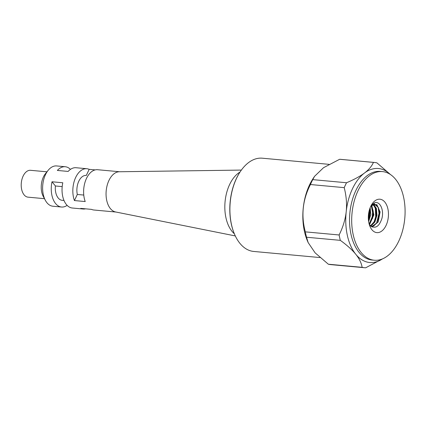 <?xml version="1.0" encoding="UTF-8"?>
<svg xmlns="http://www.w3.org/2000/svg" width="426" height="426" viewBox="0 0 426 426"><rect width="100%" height="100%" fill="white"/><g stroke="black" fill="none" stroke-linecap="round" stroke-linejoin="round"><path stroke-width="0.64" d="M95.174 169.905L89.178 169.351A20.23 12.045 95.3 0 0 86.819 168.723L76.03 167.727A20.23 12.045 95.3 0 0 68.149 171.433L57.361 170.437A20.23 12.045 95.3 0 1 65.242 166.736A20.23 12.045 95.3 0 1 70.439 169.383M62.196 186.609L55.407 185.981A13.488 8.03 95.3 0 0 62.148 200.305L63.996 200.476M115.952 212.041L93.896 210.007A20.23 12.045 95.3 0 1 91.537 209.379L80.748 208.383A20.23 12.045 95.3 0 0 83.107 209.012L72.319 208.016A20.23 12.045 95.3 0 1 66.328 204.475A20.23 12.045 95.3 0 1 62.792 182.765L52.004 181.774L55.407 185.981M52.004 181.774A20.23 12.045 95.3 0 0 55.54 203.479A20.23 12.045 95.3 0 0 61.53 207.02A20.23 12.045 95.3 0 0 67.122 205.369M83.107 209.012A20.23 12.045 95.3 0 0 85.541 208.825M86.201 175.437L86.297 175.448A13.488 8.03 95.3 0 0 86.201 175.437A13.488 8.03 95.3 0 0 77.308 194.464L83.768 195.06M89.178 169.351L86.297 175.448M77.308 194.464L74.428 200.561L85.211 201.557A20.23 12.045 95.3 0 1 85.748 180.123A20.23 12.045 95.3 0 1 97.607 169.718L119.669 171.753M86.819 168.723A20.23 12.045 95.3 0 0 74.96 179.128A20.23 12.045 95.3 0 0 74.428 200.561M45.369 200.348L43.308 196.524A15.373 9.154 -84.7 0 1 45.412 173.723L48.138 170.341A20.23 12.045 95.3 0 0 45.497 174.623A20.23 12.045 95.3 0 0 45.369 200.348A20.23 12.045 95.3 0 0 46.908 202.685A20.23 12.045 95.3 0 0 52.899 206.227L61.53 207.02M65.242 166.736L56.615 165.938A20.23 12.045 95.3 0 0 48.138 170.341M241.377 170.08L119.285 171.758A20.23 12.045 95.3 0 0 106.995 186.008A20.23 12.045 95.3 0 0 110.339 208.532A20.23 12.045 95.3 0 0 115.579 211.962L235.301 235.935M240.024 172.04A33.713 20.081 95.3 0 0 225.338 199.363A33.713 20.081 95.3 0 0 231.973 231.297A33.713 20.081 95.3 0 0 234.337 233.762M46.945 171.816L30.534 170.304A13.488 8.03 95.3 0 0 21.3 182.999A13.488 8.03 95.3 0 0 28.057 197.163L44.469 198.676M240.296 171.63L240.067 171.971A46.285 27.562 95.3 0 0 234.369 233.831L234.529 234.209A46.823 27.887 -84.7 0 1 240.296 171.63A46.823 27.887 -84.7 0 1 262.299 158.195L329.048 164.345M319.99 257.554L253.699 251.446A46.823 27.887 -84.7 0 1 239.833 243.246A46.823 27.887 -84.7 0 1 234.529 234.209M371.152 205.529L376.813 204.592L380.109 211.93L378.197 221.941L372.186 227.005M373.506 204.166L376.392 208.41L376.983 215.252L374.885 222.037L370.844 226.201M371.696 205.023L373.884 214.89L369.491 224.72M370.167 207.659L370.785 214.667L368.634 221.605M371.312 205.241L374.619 202.803C379.736 200.838 384.124 209.517 382.005 218.128C379.39 226.36 375.583 228.98 370.588 225.982L369.235 224.337M374.353 203.83L378.192 207.494L379.241 215.135L376.733 222.915L371.786 226.818M373.474 204.746L375.801 209.257L376.046 215.641L374.108 221.845L370.455 225.849M371.227 205.454L373.027 214.8L369.172 224.119M369.672 209.022L368.447 220.167L369.976 211.099L369.672 209.017M372.217 204.634L374.459 204.123L378.442 207.648L379.449 215.471L376.696 223.245L371.509 226.659L376.701 223.251L379.454 215.476L378.453 207.648L374.459 204.123L376.776 205.343L378.213 207.563L379.278 212.361L376.6 223.075L373.953 225.796L371.499 226.659M372.872 204.336L375.748 208.389L376.371 215.034L374.385 221.701L370.434 225.828L374.395 221.706L376.382 215.034L375.759 208.389L372.878 204.331M371.28 205.401L373.277 214.805L369.204 224.22M369.805 208.628L368.49 220.577L369.811 208.618M371.286 205.396L373.282 214.81L369.204 224.23M370.977 205.87A16.779 9.99 95.3 0 0 369.981 226.446A16.779 9.99 95.3 0 0 386.073 225.423A16.779 9.99 95.3 0 0 385.583 203.09A16.779 9.99 95.3 0 0 372.047 204.027A16.779 9.99 95.3 0 0 370.977 205.87M364.693 267.741L330.906 264.631A52.867 31.487 -84.7 0 1 328.345 264.216L362.132 267.326A52.867 31.487 95.3 0 0 364.693 267.741A52.867 31.487 95.3 0 0 365.657 267.805L382.484 258.891M339.644 159.281A52.867 31.487 -84.7 0 1 340.608 159.345L374.395 162.46A52.867 31.487 95.3 0 0 373.432 162.397L339.644 159.281L323.558 167.679L314.569 176.321L312.748 179.634L346.535 182.749A52.867 31.487 95.3 0 0 344.224 187.648L310.437 184.533A52.867 31.487 -84.7 0 1 312.748 179.634M390.45 174.532L376.957 162.876A52.867 31.487 95.3 0 0 374.395 162.46M306.544 237.234A52.867 31.487 -84.7 0 1 305.335 231.861L339.128 234.976A52.867 31.487 95.3 0 0 340.331 240.349L306.544 237.234L308.163 242.596L315.118 252.842L328.345 264.216M339.128 234.976C342.994 227.159 345.353 219.411 346.205 211.727A47.201 28.111 95.3 0 0 355.763 254.258C352.201 249.876 347.057 245.238 340.331 240.349M346.535 182.749C354.134 179.548 360.124 176.295 364.518 172.988A47.201 28.111 95.3 0 0 346.205 211.727C347.009 204.038 346.349 196.013 344.224 187.648M390.211 174.372A47.201 28.111 95.3 0 0 364.518 172.988C368.863 169.681 371.834 166.151 373.432 162.397M362.132 267.326C361.402 262.991 359.283 258.635 355.763 254.258A47.201 28.111 95.3 0 0 382.415 258.917M398.768 241.132A44.506 26.503 95.3 0 0 403.411 196.375A44.506 26.503 95.3 0 0 382.479 171.598A44.506 26.503 95.3 0 0 351.998 213.485A44.506 26.503 95.3 0 0 374.305 260.233A44.506 26.503 95.3 0 0 398.768 241.132M310.437 184.533C302.646 199.746 300.948 215.524 305.335 231.861M308.163 242.596L307.455 240.935A46.823 27.887 -84.7 0 1 313.222 178.356L314.569 176.321M369.289 210.284L368.357 218.863M379.428 211.28L378.682 219.161M376.344 211.067L375.583 218.9M373.251 210.737L372.516 218.549M370.157 210.417L368.517 220.801M374.305 260.233L372.148 260.036A44.506 26.503 -84.7 0 1 358.969 252.245A44.506 26.503 -84.7 0 1 351.94 201.354A44.506 26.503 -84.7 0 1 380.317 171.401L382.479 171.598M369.47 218.112L370.173 210.577M372.564 218.389L373.272 210.907M375.641 218.73L376.366 211.232M378.741 218.985L379.401 215.45L379.449 211.45M372.825 204.352L373.921 205.311L375.317 207.755L375.711 217.494L373.948 222.079L372.244 224.369L370.391 225.785M371.19 205.492L372.787 209.406L372.036 219.22L369.161 224.076"/></g></svg>
